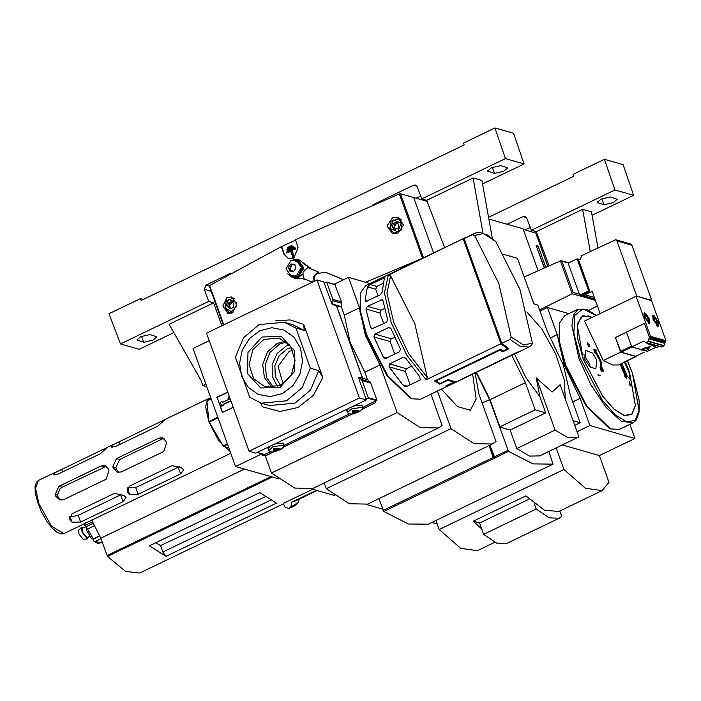 <?xml version="1.0" encoding="UTF-8"?>
<svg xmlns="http://www.w3.org/2000/svg" width="701" height="701" viewBox="0 0 701 701"><rect width="100%" height="100%" fill="white"/><g stroke="black" fill="none" stroke-linecap="round" stroke-linejoin="round"><path stroke-width="1.05" d="M87.318 528.975L84.996 526.048L84.348 523.507M88.265 537.062L87.371 538.92L81.991 532.12L81.684 527.126L83.699 527.59M87.371 538.92L83.279 539.419L78.985 533.996L78.749 530.009L81.684 527.126M89.807 536.318L87.038 537.649L82.552 532.278L82.481 528.177L85.767 526.591M92.55 521.789L86.039 524.926L84.996 526.048M94.267 525.627L86.468 529.746M99.481 535.897L93.286 538.876L91.656 538.859L86.302 529.702M100.988 538.727L95.599 541.321L93.899 541.233L93.207 538.911M466.393 377.156L458.375 381.02M441.411 389.186L457.534 406.633L470.353 410.287L476.154 399.071L472.667 374.141M270.104 500.4L162.816 552.055L160.485 545.58L155.815 542.714M160.485 545.58L264.917 496.913M165.953 556.366L149.374 545.816L259.843 492.628L276.422 503.178L165.953 556.366L162.816 552.055M298.354 502.468L293.868 506.385L290.74 507.34L291.765 502.161L316.353 490.323M312.611 489.254L283.265 503.379L284.992 507.06L288.523 508.383L290.801 507.296M288.575 508.365L290.74 507.34M299.196 499.156L298.547 502.31L293.868 506.385L288.672 508.339M311.533 488.947L334.876 495.633M324.186 482.91L326.272 488.693L450.988 428.644L474.139 443.689L492.277 444.031L496.036 441.551L478.906 393.953L475.129 372.95M326.272 488.693L349.413 503.739L367.552 504.08L492.277 444.031M437.468 391.088L450.988 428.644M91.77 519.923L100.804 538.219L107.542 556.392L125.593 571.42L139.604 573.085L283.467 503.817M317.089 490.534L294.867 501.233L291.765 502.161M244.456 469.057L100.804 538.219M604.06 204.745L597.191 202.466L601.029 199.093L610.352 196.972L617.231 199.25L613.393 202.633L604.06 204.745L601.887 198.698M507.095 224.259L523.042 216.583L524.944 216.399L526.723 218.099L531.332 230.235L614.943 189.98L604.472 159.276L573.024 174.418L573.707 176.328L488.562 217.319M590.224 251.501L582.601 209.319L536.23 231.637L549.128 265.635M592.065 215.312L633.581 195.316L623.11 164.621L604.472 159.276M525.198 229.858L530.263 227.413M614.943 189.98L633.581 195.316M531.332 230.235L536.23 231.637M582.601 209.319L591.434 211.842L597.927 247.786M231.164 308.51L229.928 307.003L229.77 305.408L229.516 307.204L227.746 306.696L228.263 303.104L231.348 301.614L233.924 303.726L233.407 307.327L230.322 308.808L227.746 306.696L228.263 303.104L230.033 303.603L229.77 305.408L231.575 302.867L230.033 303.603M233.608 311.963L229.157 312.392L224.951 308.317L226.327 300.606L233.214 298.24L234.493 298.766M236.57 306.433L231.19 311.638L225.31 307.87L228.71 299.309L236.36 302.552L236.623 303.524M233.118 302.122L231.348 301.614L228.263 303.104M232.469 302.429L231.575 302.867L232.662 302.587M231.348 301.614L233.924 303.726L233.407 307.327L230.322 308.808L227.746 306.696M229.516 307.204L231.128 308.528M632.819 422.957L619.456 429.389L610.571 428.907L586.623 405.783L565.584 364.941L559.267 340.739L559.547 322.924L564.708 315.669L578.071 309.237L573.374 315.038L571.911 325.983L578.947 358.509L591.022 385.007L606.181 407.456L621.182 421.082L632.819 422.957L636.175 420.109L639.084 412.162L639.146 400.271L632.495 373.204L627.456 360.761M610.571 428.907L609.371 428.39L585.826 405.66L565.137 365.501L558.916 341.694L559.547 322.924M562.333 444.995L599.329 455.589L634.966 438.432L589.918 425.533L577.063 431.72M634.966 438.432L629.901 424.359M568.923 313.645L547.42 307.494L557.199 334.649L564.252 365.247L580.139 398.37L589.918 425.533M550.89 337.689L557.199 334.649M539.998 311.069L547.42 307.494M431.798 522.534L437.249 524.094M538.079 270.647L523.016 228.815L488.869 219.045M435.969 520.528L439.212 529.535L563.937 469.486L585.431 488.264L602.106 490.639L608.985 482.393L599.329 455.589M563.937 469.486L556.182 447.957M529.15 499.112L479.545 523.007L473.289 521.22L525.89 495.896L544.475 510.205L558.916 511.432L602.106 490.639M473.289 521.22L481.675 528.931M439.212 529.535L460.715 548.313L477.381 550.688L494.757 542.32M479.545 522.99L483.62 534.32L496.571 543.126L506.692 543.485L559.258 518.179L561.799 516.348L559.862 510.976M534.215 503.555L536.186 509.014L549.128 517.82L559.258 518.179M536.186 509.014L483.62 534.32M572.717 401.945L580.139 398.37M595.035 299.257L581.48 295.384L589.874 291.283L578.325 259.204L577.072 258.844L568.16 263.138L579.377 294.28L573.181 292.51L572.314 293.701L539.595 309.956M573.181 292.51L561.93 261.245L560.984 260.562L524.155 276.965M597.445 305.951L588.954 310.28M589.874 291.283L588.621 290.924L579.008 295.559L595.394 300.247M579.377 294.28L579.008 295.559M588.621 290.924L577.072 258.844M595 299.161L582.023 295.112M584.704 293.807L585.09 294.858L594.413 297.522M615.68 239.733L630.698 244.036L631.899 245.201L651.772 300.414L636.762 296.111L616.88 240.899L615.68 239.733L581.453 255.725L580.559 259.055L578.605 259.992M585.09 294.858L592.214 291.423L600.179 313.557M636.762 296.111L651.553 300.694L665.95 340.686L650.493 336.261L636.096 296.26L584.546 321.084L603.281 360.524L612.508 364.932L618.72 364.958L635.982 356.169M651.772 300.414L651.325 300.624M582.154 295.489L584.844 294.192M592.564 353.164L596.796 360.095L595.806 368.849L589.979 366.982L584.757 359.105L585.756 350.342L592.564 353.164M593.773 349.247L594.72 352.831L596.174 353.917L595.219 351.359L600.231 360.34L601.572 369.006L600.643 366.343L600.407 367.473L601.624 371.048L603.587 371.153L603.824 370.014L602.299 369.935L600.871 360.437L595.342 350.596L596.954 350.956L595.859 349.694L593.773 349.247L596.174 353.917M595.578 350.894L596.954 350.956M600.643 366.343L600.047 367.648L601.274 371.223L603.587 371.153M595.692 352.629L599.872 360.507L601.283 368.174M587.596 342.789L588.332 344.445L587.447 344.708L588.498 344.813L589.453 346.496L588.726 344.831L589.769 344.945L588.568 344.463L587.824 342.815L587.236 342.955L587.885 344.393M588.822 345.05L589.769 344.945M587.28 344.34L587.087 344.874L588.139 344.98L588.866 346.644L589.453 346.496M597.918 374.956L600.704 375.421L597.918 374.956M590.33 367.28L589.348 363.679L583.845 354.469M620.595 364.064L625.809 376.665L624.784 376.025L626.843 378.268L625.783 374.746L624.687 373.589M624.784 376.025L625.196 377.611L626.843 378.268M625.169 376.253L620.236 364.231M630.322 384.586L629.437 381.852L630.549 385.787L630.181 384.087L630.716 384.437M629.393 383.272L630.19 385.953L630.672 385.857M629.437 381.852L629.454 383.307M624.389 362.233L628.92 371.749L630.208 379.416L627.211 376.183L621.997 363.381M620.902 363.915L625.012 373.318M603.281 360.524L620.674 352.156L636.105 356.59M636.087 356.599L618.738 364.949M649.547 337.418L664.697 342.009L665.661 341.536L650.178 337.12L649.547 337.418L644.438 323.45L626.449 332.116L631.767 346.899L647.312 351.42L655.453 347.503L647.312 351.42M650.178 337.12L650.493 336.261M620.674 352.156L615.399 337.505L626.466 332.169M665.661 341.536L665.95 340.686M657.328 347.722L647.172 343.534L643.886 341.063L631.767 346.899M643.939 341.212L646.085 342.509L648.206 341.492L648.872 338.662L664.504 343.139L663.847 345.97L661.718 346.986L646.085 342.509M644.438 323.45L649.766 338.233L648.872 338.662M665.214 342.798L664.504 343.139M649.766 338.233L665.31 342.754L665.083 341.825M598.277 374.79L598.032 375.35M598.391 375.184L600.704 375.421M646.243 350.316L648.206 349.457L650.169 346.574L643.693 348.16L641.091 349.965L646.243 350.316M635.649 356.327L644.298 352.165L635.649 356.327L621.06 352.147L615.399 337.505M626.51 332.292L615.574 337.549M664.557 343.288L648.924 338.811M644.517 317.457L644.429 312.699L649.634 318.929L649.722 323.687L644.517 317.457M653.087 319.91L652.999 315.152L658.204 321.382L658.292 326.14L653.087 319.91M643.833 314.223L644.385 313.067L645.323 313.172M644.736 317.527L645.446 313.216L649.415 318.867L649.95 322.574L644.736 317.527M649.915 322.697L649.406 323.494L648.153 323.205M652.403 316.677L652.955 315.52L653.893 315.625M653.306 319.98L654.015 315.669L657.985 321.321L658.519 325.027L653.306 319.98M658.484 325.15L657.976 325.947L656.723 325.658M648.574 320.751L647.295 320.392L645.805 317.825L645.586 315.634L646.857 315.993L648.355 318.561L648.574 320.751M645.674 316.563L646.857 315.993M646.76 319.472L645.787 317.684M646.751 319.332L648.355 318.561M645.787 317.711L646.427 318.902M657.144 323.205L655.864 322.846L654.366 320.278L654.147 318.088L655.426 318.447L656.916 321.014L657.144 323.205M654.243 319.016L655.426 318.447M655.33 321.925L654.357 320.138M655.312 321.785L656.916 321.014M654.357 320.164L654.997 321.356M494.538 173.384L487.659 171.105L491.497 167.723L500.821 165.611L507.699 167.889L503.861 171.263L494.538 173.384L492.356 167.329M143.705 342.29L136.835 340.011L140.673 336.629L149.996 334.517L156.875 336.795L153.037 340.178L143.705 342.29L141.532 336.243M372.932 204.753L413.511 185.213L415.413 185.038L417.2 186.738L421.8 198.874L505.412 158.619L494.941 127.915L463.492 143.057L464.185 144.958L141.146 300.484L140.463 298.582L109.014 313.724L120.484 343.946L208.714 301.465L204.324 289.276L211.159 291.239M205.875 384.113L202.834 385.576L206.813 386.715M221.858 325.763L213.621 302.867L169.09 324.309L200.784 379.863L202.834 385.576M483.024 233.039L473.07 177.949L426.707 200.276L444.636 247.558M231.015 273.083L205.971 285.141L204.324 289.276M120.484 343.946L139.122 349.282L173.813 332.581M482.533 183.942L524.05 163.955L513.579 133.251L494.941 127.915M416.201 198.234L420.731 196.052M505.412 158.619L524.05 163.955M421.8 198.874L426.707 200.276M473.07 177.949L481.902 180.481L492.382 238.454M213.621 302.867L208.714 301.465M140.463 298.582L143.372 299.415M353.479 411.145L352.971 413.94L359.166 411.715L353.479 411.145M274.731 449.061L274.222 451.856L280.418 449.63L274.731 449.061M354.277 411.373L352.568 412.617L357.107 412.179L358.64 410.435L354.277 411.373M358.448 410.584L356.862 411.837L353.996 412.731L352.954 412.179M269.973 446.318L267.913 448.85L268.281 449.253M348.73 408.403L346.671 410.935L347.039 411.338M275.528 449.288L273.811 450.541L278.35 450.095L279.883 448.351L275.528 449.288M279.699 448.5L275.239 450.647L274.205 450.095M353.628 411.715L353.996 412.731M277.657 448.509L278.104 449.753M274.871 449.63L275.239 450.647M362.619 407.518L376.928 400.183L370.776 383.079L367.841 379.758L359.184 377.278L358.526 377.594L361.69 387.25M264.452 454.432L270.384 451.926M283.87 445.433L349.142 414.011M366.001 399.237L368.279 397.704L362.119 380.599L359.184 377.278M283.327 443.838L283.353 443.295L274.845 443.978M362.084 405.923L362.11 405.38L353.593 406.063M356.406 410.593L356.862 411.837M261.254 403.128L269.631 405.529L294.919 403.154L310.525 390.001L318.727 370.557L322.837 377.594L303.699 324.414L304.278 330.434L295.91 328.042L284.422 322.241L259.133 324.607L243.527 337.759L235.326 357.203L249.775 397.327L261.254 403.128L286.551 400.762L302.149 387.609L310.35 368.156L295.91 328.042M285.465 341.185L277.289 343.367L267.449 351.92L262.726 364.546L264.461 377.681L272.172 387.6M286.604 342.07L279.611 344.13L269.99 352.384L265.188 364.59L266.52 377.436L273.609 387.46M263.813 339.503L252.912 349.711L249.074 364.616L253.701 378.733L265.101 386.847L280.347 385.427L291.248 375.219L295.095 360.314L290.459 346.198L279.068 338.084L263.813 339.503M261.99 336.997L247.988 352.393L247.497 373.51L260.807 387.986L280.12 387.338L294.122 371.951L294.613 350.833L281.303 336.357L261.99 336.997M289.364 344.796L286.236 346.031L277.245 353.427L272.19 364.371L272.242 376.341L277.386 386.601M259.747 330.758L249.354 338.565L242.266 349.965L239.567 363.223L241.652 376.323L248.224 387.267L258.266 394.391L270.253 396.608L282.363 393.585L292.755 385.778L299.844 374.378L302.543 361.12L300.457 348.02L293.885 337.076L283.844 329.952L271.857 327.735L259.747 330.758M318.727 370.557L310.35 368.156M361.953 387.118L366.264 399.964L255.795 453.144L248.995 451.199L206.497 333.159L316.966 279.971L323.766 281.916L332.204 304.488L340.861 306.968L341.518 306.652L332.861 304.173L332.204 304.488M248.995 451.199L359.464 398.01L366.264 399.964M316.966 279.971L359.464 398.01M336.357 305.68L362.478 378.225M322.837 377.594L313.365 395.39L298.056 407.474L279.865 411.522L262.262 406.755L260.57 402.926M324.195 283.099L326.736 282.328L332.896 299.423L332.861 304.173M334.903 284.597L341.553 301.903L341.518 306.652M290.906 270.998L290.976 270.507L289.653 270.13L290.109 271.261L292.028 270.77L293.824 271.41M292.019 264.443L290.889 266.836L289.18 266.573L288.488 267.318L290.889 263.926L294.657 264.347L296.032 268.159L293.623 271.55L292.729 271.296L293.123 271.594L289.855 271.129L288.488 267.318L289.653 270.13M289.18 266.573L290.889 263.926L292.492 264.706L294.657 264.347L296.032 268.159L293.631 271.55M292.492 264.706L294.937 264.855M290.512 266.958L290.275 268.571L288.952 268.194M302.385 274.205L298.784 277.289L292.834 277.745M291.686 260.211L297.776 259.475L303.761 267.773L298.258 277.14L292.571 277.675L287.787 273.819M293.404 259.826L302.885 265.548L297.943 276.711L289.04 275.064M295.988 260.053L297.312 260.43L302.63 267.808L297.741 276.141L291.353 276.229L286.043 268.86L290.933 260.527L295.988 260.053L301.307 267.431L296.418 275.756L291.353 276.229M229.823 313.592L228.132 311.989M226.975 297.548L222.795 306.03L227.869 313.391L232.46 312.786L236.693 304.313L231.593 296.952L226.975 297.548M295.384 278.472L294.385 278.078M294.148 278.052L299.826 278.244M295.489 240.154L281.276 246.673L284.019 254.288L288.777 258.932L293.763 258.432L298.091 247.374L295.349 239.76L399.333 193.923L400.446 193.721L427.111 201.353M281.706 246.796L284.448 254.41L289.014 258.993M281.276 246.673L209.266 285.763M305.242 264.496L299.257 259.966M395.11 233.731L394.444 233.179M392.499 217.862L386.952 225.95L392.481 233.433L397.984 233.091L403.592 225.021L398.028 217.52L392.499 217.862M397.651 218.791L399.973 218.379M421.73 258.581L365.598 282.275M433.595 252.877L413.66 197.507L433.595 252.877M287.594 248.478L291.993 246.314L291.686 245.455L287.287 247.619L287.594 248.478L292.562 246.48L291.686 245.455M287.156 250.713L293.666 247.506L293.36 246.656L286.849 249.854L287.156 250.713L294.254 247.681L293.36 246.656M291.414 250.625L295.428 248.662L295.121 247.804L286.332 252.132L286.639 252.982L290.626 251.019L292.86 257.223L293.649 256.829L291.414 250.625L296.024 248.837L295.121 247.804M295.428 248.662L296.024 248.837M293.649 256.829L294.21 256.995L291.975 250.783M292.86 257.223L294.21 256.995M286.639 252.982L290.757 251.37M293.666 247.506L294.254 247.681M291.993 246.314L292.562 246.48M299.537 260.097L300.527 260.264M233.118 298.214L233.784 298.109M302.438 262.481L303.393 263.278M292.729 271.296L292.028 270.77M298.039 259.554L304.129 270.016M290.976 270.507L290.275 268.571M544.537 267.721L536.484 246.41M545.711 267.186L538.053 245.911L536.826 246.507M544.213 267.87L536.107 245.359L538.053 245.911M535.766 233.056L523.183 229.28M367.517 379.67L364.835 372.231L350.141 342.412L344.27 315.117L359.42 307.827L365.282 335.113L379.977 364.941L397.116 412.538L420.258 427.584L438.397 427.925L442.165 425.437L430.931 394.234M280.488 385.357L275.335 376.437L274.871 365.668L279.208 355.679L287.279 348.923L291.327 347.494M283.099 383.859L278.069 366.343L289.101 351.429L292.755 350.141M495.773 241.486L519.958 289.469L532.366 343.131L523.524 344.988L511.16 337.058L498.762 283.397L474.568 235.413L483.41 233.556L495.773 241.486L487.414 235.028L479.116 232.303L474.375 233.24L472.308 234.712L474.568 235.413M518.127 351.823L420.486 399.263L411.601 398.773L387.653 375.657L366.614 334.815L360.288 310.604L360.577 292.799L365.738 285.544L465.341 237.595L388.398 275.107L390.667 275.808L414.861 323.792L427.26 377.453L408.753 353.716L393.717 322.267L386.961 293.193L390.667 275.808M411.601 398.773L410.4 398.264L386.856 375.526L366.167 335.367L359.946 311.568L360.577 292.799M465.788 237.394L465.341 237.595M365.966 308.975L367.49 306.337L382.115 299.713L382.983 300.782L387.635 319.551L386.488 322.294L371.775 328.892L370.619 327.744L365.966 308.975L379.881 312.961L383.727 323.625M367.385 286.84L370.075 284.536L384.42 277.833L382.141 292.168L380.441 294.762L365.852 301.395L365.125 300.361L367.385 286.84L375.692 289.215L378.093 295.883M463.265 239.067L500.961 343.762L426.094 379.811L427.26 377.453M447.08 385.357L455.159 381.659L448.088 379.635L440.07 383.5L435.978 380.932L500.12 350.044L502.722 351.779L508.961 348.774L501.855 343.332L464.158 238.638L474.375 233.24M447.142 385.524L450.112 384.98L529.124 346.96L520.729 346.68L509.995 339.415L501.855 343.332M501.276 341.729L500.724 341.992L464.737 242.038L465.289 241.775M500.724 341.992L501.443 342.202M502.258 350.491L502.722 351.779M499.918 349.484L500.12 350.044M435.777 380.371L435.978 380.932M513.667 353.97L449.56 385.261L445.854 385.944L453.871 382.089L447.685 380.319L439.667 384.174L434.55 380.958L500.47 349.221L503.108 351.043L507.559 348.896L507.086 347.556M518.162 351.928L513.71 354.075M453.678 381.563L453.871 382.089M439.264 383.061L439.667 384.174M382.72 283.598L376.787 286.455L375.692 289.215M384.507 308.493L380.976 310.192L379.881 312.961M394.549 337.199L391.272 338.776L390.177 341.536L394.698 354.093M388.415 327.63L374.956 334.105L373.922 336.883L383.316 357.011L384.849 358.264L386.216 358.176L399.666 351.7L400.332 348.818L390.939 328.69L389.686 327.516L388.415 327.63L390.729 328.287M411.294 366.351L406.405 368.7L405.309 371.469L410.103 384.796M402.996 357.396L389.546 363.88L389.055 366.816L402.707 384.893L405.143 386.409L406.782 386.4L420.232 379.924L419.724 376.7L406.072 358.623L404.389 357.317L402.996 357.396L405.739 358.185M520.089 351.306L520.528 351.078M500.961 343.762L507.559 348.896M529.124 346.96L531.708 345.12L532.366 343.131M511.16 337.058L509.995 339.415M472.308 234.712L464.158 238.638M362.329 409.042L375.631 402.646L375.201 401.463M264.715 454.598L265.162 455.825L273.101 452.005M283.581 446.958L351.849 414.089M209.205 340.668L193.038 348.458L235.536 466.498L260.474 454.485L260.036 453.258M260.474 454.485L265.162 455.825M229.28 396.451L228.719 396.249L229.297 396.503M230.795 400.648L223.093 404.354L223.435 405.309L221.647 406.168L223.742 405.397L223.4 404.442L230.866 400.849M222.638 402.339L222.059 401.498L222.401 402.453L229.683 398.948L227.939 398.203L228.719 396.249M227.781 392.28L217.196 397.379L222.611 412.407M221.647 406.168L220.28 402.356L222.059 401.498M233.196 407.307L222.375 412.521L217.196 397.379M216.889 397.292L227.711 392.078M235.536 466.498L278.595 478.827M375.631 402.646L362.215 409.235M352.235 414.037L283.467 447.15M273.486 451.952L265.337 455.878L271.506 473.017L294.648 488.054L312.786 488.404L438.397 427.925M369.953 283.519L348.45 277.359L359.42 307.827M271.506 473.017L397.116 412.538M375.333 401.393L375.806 402.689M364.835 372.231L379.977 364.941M334.097 284.273L348.45 277.359M341.273 306.775L344.27 315.117M362.654 378.277L336.533 305.724M227.369 443.821L223.058 445.897L209.029 421.704L217.748 417.095M106.473 466.226L62.1 487.204L60.023 488.728L57.386 495.081L58.078 496.983L61.083 500.146M164.025 438.519L162.054 439.08L158.873 438.169L162.536 437.774L165.892 441.192L166.575 443.102L163.675 451.497L121.264 471.913L117.339 472.229L113.483 468.662L112.791 466.761L116.471 458.585L158.873 438.169M118.942 472.448L116.532 469.539L115.849 467.628L119.652 459.497L162.054 439.08M54.319 473L107.744 447.124L100.278 453.836L57.876 474.253L53.583 474.349L54.319 473L55.037 474.98M111.871 445.293L165.287 419.408L157.83 426.129L115.428 446.546L111.135 446.642L111.871 445.293L112.589 447.273M211.01 398.396L208.399 398.65L205.524 406.466L208.81 421.643L218.852 441.025L230.182 451.646M55.248 494.468L55.931 496.369L59.787 499.936L63.721 499.62L106.123 479.204L109.023 470.809L108.34 468.899L104.984 465.482L101.321 465.876L58.919 486.292L55.248 494.468L57.386 495.081M138.798 497.526L230.76 453.249M81.246 525.233L138.824 497.517M180.578 473.911L138.176 494.328L129.58 494.477L127.372 491.743L129.65 486.047L172.052 465.63L181.471 467.777L182.681 468.908L183.539 470.099L180.578 473.911L178.168 467.208L179.552 466.393M123.034 501.618L80.624 522.035L72.028 522.184L69.82 519.45L72.098 513.763L114.508 493.346L123.928 495.484L125.129 496.623L125.987 497.806L123.034 501.618L120.616 494.924L122 494.1M69.723 516.602L70.196 517.084L78.214 515.34L120.616 494.924M223.058 445.897L223.47 446.335L227.562 444.364M211.115 398.667L206.865 400.911L211.176 398.834M228.824 447.869L223.47 446.335M208.907 421.354L206.865 400.911M127.731 487.817L135.766 487.624L178.168 467.208M209.161 422.063L218.002 417.805M395.977 229.166L394.742 227.659L394.584 226.055L394.33 227.851L392.56 227.352L393.077 223.75L396.161 222.261L398.729 224.381L398.221 227.974L395.127 229.464L392.56 227.352L393.077 223.75L394.838 224.259L394.584 226.055L396.38 223.514L394.838 224.259M389.765 228.964L391.14 221.253L398.028 218.887L402.234 222.962L400.858 230.673L393.971 233.039L389.765 228.964M390.124 228.526L393.524 219.965L401.165 223.207L397.774 231.768L390.124 228.526M398.028 218.887L401.883 220.053M397.923 222.769L396.161 222.261L393.077 223.75M397.274 223.084L396.38 223.514L397.476 223.242M396.161 222.261L398.729 224.381L398.221 227.974L395.127 229.464L392.56 227.352M394.33 227.851L395.934 229.174M514.473 354.014L526.039 377.743L539.963 396.81L536.291 377.892L552.09 392.069L560.143 384.718L578.93 436.925L539.577 455.948L529.527 456.071L516.777 448.535L555.087 430.09L567.836 437.634L577.887 437.503M574.776 425.367L580.2 422.747L570.421 395.583L563.367 364.993L547.481 331.871L537.842 305.084L534.311 304.076L533.522 302.998L517.759 259.212L516.979 258.126L503.756 254.349M482.183 403.066L489.543 399.526L508.514 451.383L533.014 463.922L553.089 464.132L538.534 471.125M378.882 498.63L383.789 511.432L408.289 523.962L428.381 524.182M383.123 510.416L493.241 457.402L494.144 458.585L489.403 445.415M539.358 470.748L553.089 464.132L548.822 451.497M494.144 458.585L495.029 458.156L489.885 445.188M493.241 457.402L489 445.617M476.058 372.511L489.543 399.526M500.532 427.023L499.874 426.83L535.152 409.848L525.373 382.685L490.095 399.675L499.874 426.83M476.408 372.336L490.095 399.675M511.695 355.354L525.373 382.685M539.963 396.81L545.755 412.88L535.152 409.848M565.321 399.106L564.156 379.425L555.604 353.839L541.926 329.163L526.793 311.989M580.2 422.747L573.103 420.714M536.291 377.892L555.087 430.09M516.777 448.535L510.118 430.037L545.755 412.88M366.544 504.527L382.667 509.145M510.118 430.037L500.645 427.33M312.26 282.24L303.165 278.385L302.99 272.251L307.765 267.537L318.228 271.979L319.139 273.355M312.874 281.942L313.461 276.693L318.228 271.979M314.293 281.259L314.337 276.948L316.966 273.539L325.615 272.216L343.578 279.708M309.15 268.124L309.378 267.554L310.263 267.808L302.666 262.796M309.991 268.483L310.263 267.808M297.61 277.754L305.645 279.436M297.715 277.727L304.804 279.077M309.378 267.554L303.025 263.366M304.725 279.278L305.61 279.524M343.446 279.769L325.615 272.216M93.189 523.261L86.004 526.714M86.039 524.926L85.504 522.946M93.286 538.876L87.467 528.904M102.18 542.031L100.155 543.012L95.599 541.321M99.603 536.107L93.268 539.157M298.652 502.065L291.003 506.954M272.356 477.039L107.542 556.392M270.919 476.627L107.043 555.534M597.883 202.975L597.401 201.634M523.042 216.583L526.46 217.555M560.265 260.588L572.209 293.754L595.447 300.414M561.93 261.245L568.301 263.068M616.88 240.899L631.899 245.201M625.248 361.821L629.454 372.266L635.36 405.529L631.759 414.168L624.284 415.43L614.085 409.112L602.702 396.179L583.267 359.043L577.361 325.79L580.971 317.141L588.446 315.879L592.108 317.439M625.292 361.795L629.533 372.31L635.465 405.713L631.846 414.396L624.337 415.667L614.094 409.314L602.667 396.319L583.144 359.026L577.738 338.679L577.598 323.301L582.759 315.739L592.257 317.369M661.718 346.986L647.172 343.534L645.735 342.482M650.072 346.574L647.61 348.52L641.336 349.703M631.478 346.084L620.543 351.35M631.846 346.96L621.06 352.147M664.075 345.654L648.443 341.177M663.847 345.97L648.206 341.492M627.395 360.787L632.398 373.134L639.067 410.663L634.992 420.416L626.563 421.836L615.049 414.703L602.212 400.105L580.279 358.211L573.891 333.115L574.829 315.38L582.89 309.01L596.253 315.441M488.352 171.614L487.87 170.273M137.527 340.52L137.046 339.179M413.511 185.213L416.929 186.194M205.971 285.141L209.31 286.096M347.486 412.582L351.648 408.911L362.531 407.167L362.312 409.077L360.086 411.136L352.568 410.383L351.893 414.081L348.266 413.59L346.697 410.392M268.737 450.498L272.899 446.826L283.774 445.082L283.379 447.282L281.338 449.052L273.819 448.298L273.145 451.996L269.508 451.514L267.94 448.307M361.436 379.513L370.093 381.992M362.119 380.599L370.776 383.079M368.279 397.704L376.928 400.183M368.06 398.256L376.709 400.735M257.355 452.399L264.908 454.563M303.699 324.414L289.995 319.928L275.449 320.918M304.278 330.434L292.79 324.633L284.422 322.241M341.738 303.235L333.08 300.755M341.553 301.903L332.896 299.423M335.393 284.808L326.736 282.328M294.911 264.741L293.71 264.4M291.73 265.232L290.407 264.847M284.019 254.288L284.448 254.41M223.75 324.852L209.52 285.316M423.492 257.74L400.446 193.721M422.484 258.222L399.333 193.923M547.726 266.275L535.695 232.863M426.094 379.811L406.939 355.433L391.351 322.907L384.411 292.86L388.398 275.107M376.787 286.455L370.075 284.536M367.429 301.027L365.125 300.361M384.534 278.341L383.535 278.06M380.976 310.192L367.49 306.337M382.886 300.414L380.941 299.853M373.475 328.559L370.619 327.744M391.272 338.776L374.956 334.105M390.177 341.536L373.922 336.883M386.654 357.966L383.316 357.011M406.405 368.7L389.546 363.88M405.309 371.469L389.055 366.816M407.22 386.19L402.707 384.893M38.835 503.476L51.541 526.32L63.975 533.557L61.197 533.978L56.921 532.261L52.119 528.081L47.09 521.684L41.447 511.835L38.169 504.063L35.234 492.593L35.05 486.704L36.373 482.358L38.424 480.483L35.549 488.299L38.835 503.476M119.652 459.497L116.471 458.585M115.849 467.628L112.791 466.761M104.642 450.541L104.125 449.096M72.028 522.184L70.196 517.084M80.624 522.035L78.214 515.34M162.194 422.834L161.677 421.389M120.151 444.268L119.266 441.805M111.748 447.142L111.31 445.924M116.532 469.539L113.483 468.662M70.827 521.045L69.565 517.531M62.599 471.975L61.714 469.512M54.196 474.849L53.758 473.631M129.58 494.477L127.416 488.466M138.176 494.328L135.766 487.624M128.379 493.338L127.109 489.824M104.51 466.787L101.321 465.876M62.1 487.204L58.919 486.292M58.078 496.983L55.931 496.369M538.482 471.168L428.355 524.19L538.464 471.177M383.789 511.432L493.898 458.41M494.126 456.973L507.848 450.366M494.792 457.981L508.514 451.383M100.155 543.012L97.457 543.257L93.899 541.233M291.8 507.384L288.523 508.383M234.265 298.538L233.214 298.24M231.751 313.137L229.157 312.392M664.417 343.183L665.31 342.754M560.984 260.562L568.835 262.814M596.402 315.371L586.404 309.202L578.071 309.237M643.974 313.268L644.385 313.067M648.995 323.696L649.406 323.494M652.543 315.722L652.955 315.52M657.556 326.149L657.976 325.947M352.971 413.94L351.893 414.081M274.222 451.856L273.145 451.996M264.654 454.581L257.232 452.46M362.531 407.167L361.742 404.976M283.774 445.082L282.985 442.892M280.418 449.63L281.338 449.052M359.166 411.715L360.086 411.136M326.5 282.091L335.157 284.571M293.097 277.824L292.571 277.675M209.17 285.693L223.339 325.054M298.311 259.624L297.776 259.475M535.792 232.934L547.788 266.249M208.399 398.65L165.261 419.417M113.282 444.452L107.709 447.124M55.73 472.159L38.424 480.483M81.281 525.224L63.975 533.557M396.047 233.635L393.971 233.039"/></g></svg>
